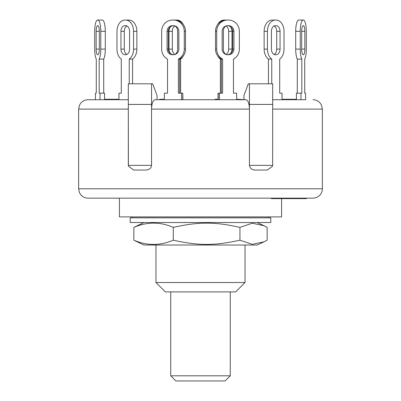 <?xml version="1.0" encoding="UTF-8"?>
<svg xmlns="http://www.w3.org/2000/svg" width="401" height="401" viewBox="0 0 401 401"><rect width="100%" height="100%" fill="white"/><g stroke="black" fill="none" stroke-linecap="round" stroke-linejoin="round"><path stroke-width="0.6" d="M230.264 291.898L230.264 375.792L170.736 375.792L170.736 291.898M170.736 375.792L175.894 380.95L225.106 380.95L230.264 375.792M251.948 222.53L130.195 222.53L130.195 217.843L270.805 217.843L270.805 222.53L251.948 222.53M264.018 241.823L257.151 245.026L143.849 245.026L133.849 240.189C146.992 245.833 160.139 245.833 173.282 240.189C198.771 245.833 214.45 245.833 239.933 240.189L252.229 244.334L264.018 241.823L267.151 240.189L267.151 227.367L264.018 225.733L252.229 223.222L239.933 227.367C214.45 221.723 198.771 221.723 173.282 227.367C160.139 221.723 146.992 221.723 133.849 227.367L143.849 222.53M239.933 240.189L239.933 227.367M133.849 240.189L133.849 227.367M173.282 240.189L173.282 227.367M226.69 54.656A5.624 3.975 -90 0 1 223.367 49.107A5.624 3.975 -90 0 0 226.019 54.411A5.624 3.975 90 0 0 228.67 49.107L228.67 31.298A5.624 3.975 90 0 0 226.019 25.995A5.624 3.975 -90 0 0 223.367 31.298A5.624 3.975 -90 0 1 226.69 25.749M219.437 99.729L219.437 93.167L222.605 93.167L222.605 59.107A11.248 10.867 -90 0 1 216.72 49.107L216.72 31.298A11.248 10.867 -90 0 1 227.583 20.05L224.695 20.05M219.437 93.167L218.064 93.167L218.064 99.729M236.64 99.729L236.64 93.167L233.467 93.167L233.467 59.107L233.467 93.167L235.427 93.167M221.382 93.167L221.392 59.107L220.385 59.107L220.385 93.167M230.009 26.436A5.624 3.975 -90 0 1 231.984 31.298L231.984 49.107A5.624 3.975 -90 0 1 230.009 53.975M223.367 49.107L223.367 31.298M227.347 20.05L224.029 20.05A11.248 7.955 90 0 0 217.638 24.606M217.638 55.799A11.248 7.955 90 0 0 220.385 59.107M161.643 49.107A11.248 10.867 90 0 0 167.533 59.107A11.248 10.867 90 0 1 161.643 49.107L161.643 31.298A11.248 10.867 90 0 1 172.51 20.05L173.417 20.05A11.248 10.867 90 0 1 184.28 31.298L184.28 49.107A11.248 10.867 90 0 1 178.395 59.107L179.608 59.107L179.618 93.167M176.971 20.05L172.991 20.05L176.971 20.05A11.248 7.955 -90 0 1 183.362 24.606M165.573 93.167L167.533 93.167L167.533 59.107L167.533 93.167L164.36 93.167L164.36 99.729M174.31 25.749A5.624 3.975 90 0 1 177.633 31.298L177.633 49.107A5.624 3.975 90 0 1 174.31 54.656M170.991 53.975A5.624 3.975 90 0 1 169.016 49.107L169.016 31.298A5.624 3.975 90 0 1 170.991 26.436M218.064 99.263L215.096 99.263L215.096 99.729L182.936 99.729L182.776 93.167L182.776 99.729M177.633 31.298A5.624 3.975 90 0 0 174.981 25.995A5.624 3.975 -90 0 0 172.33 31.298L172.33 49.107A5.624 3.975 -90 0 0 174.981 54.411A5.624 3.975 90 0 0 177.633 49.107M180.615 93.167L180.615 59.107A11.248 7.955 -90 0 0 183.362 55.799M184.28 49.107L185.493 49.107A11.248 10.867 -90 0 1 179.608 59.107L180.615 59.107M239.357 49.107L239.357 31.298L239.357 49.107A11.248 10.867 -90 0 1 233.467 59.107A11.248 10.867 -90 0 0 239.357 49.107M271.758 83.794L271.758 59.107A11.248 7.955 -90 0 1 267.447 49.107L267.447 31.298A11.248 7.955 -90 0 1 275.402 20.05L272.75 20.05M274.073 25.995A5.624 3.975 -90 0 0 271.422 31.298A5.624 3.975 -90 0 1 275.402 25.674L276.063 25.674A5.624 3.975 -90 0 1 280.038 31.298L280.038 49.107A5.624 3.975 -90 0 1 276.063 54.731L275.402 54.731A5.624 3.975 -90 0 1 271.422 49.107A5.624 3.975 -90 0 0 274.073 54.411A5.624 3.975 90 0 0 276.725 49.107L276.725 31.298A5.624 3.975 90 0 0 274.073 25.995M284.018 49.107L284.018 31.298L284.018 49.107A11.248 7.955 -90 0 1 279.708 59.107A11.248 7.955 -90 0 0 284.018 49.107M279.708 93.167L279.708 59.107L279.708 93.167L282.028 93.167L282.028 99.729M300.966 99.729L300.966 93.167L301.813 93.167L301.813 59.107A11.248 2.912 -90 0 1 300.239 49.107L300.239 31.298A11.248 2.912 -90 0 1 303.146 20.05L298.865 20.05M304.725 59.107A11.248 2.912 -90 0 0 306.304 49.107A11.248 2.912 -90 0 1 304.725 59.107L304.725 93.167L304.725 59.107M304.725 93.167L305.572 93.167L305.572 99.729M300.966 93.167L296.439 93.167L296.439 99.729M298.62 20.05A11.248 2.912 90 0 0 295.707 31.298L295.707 49.107A11.248 2.912 90 0 0 297.286 59.107L297.286 93.167M303.392 25.674A5.624 1.454 -90 0 1 304.845 31.298L304.845 49.107A5.624 1.454 -90 0 1 303.392 54.731L303.146 54.731A5.624 1.454 -90 0 1 301.692 49.107L301.692 31.298A5.624 1.454 -90 0 1 303.146 25.674L303.392 25.674M303.146 20.05L303.392 20.05A11.248 2.912 -90 0 1 306.304 31.298L306.304 49.107M301.813 59.107L297.286 59.107M272.089 20.05A11.248 7.955 90 0 0 264.134 31.298L264.134 49.107A11.248 7.955 90 0 0 268.439 59.107L268.439 83.794M271.422 49.107L271.422 31.298M275.402 20.05L276.063 20.05A11.248 7.955 -90 0 1 284.018 31.298M271.758 59.107L268.439 59.107M218.224 93.167L218.224 99.729M227.583 20.05L226.37 20.05A11.248 10.867 90 0 0 215.507 31.298L215.507 49.107A11.248 10.867 90 0 0 221.392 59.107L222.605 59.107M227.432 54.731A5.624 5.434 90 0 0 232.71 49.107L232.71 31.298A5.624 5.434 90 0 0 227.432 25.679M228.49 25.674A5.624 5.434 -90 0 1 233.923 31.298L233.923 49.107A5.624 5.434 -90 0 1 228.49 54.731L227.583 54.731A5.624 5.434 -90 0 1 222.149 49.107L222.149 31.298A5.624 5.434 -90 0 1 227.583 25.674L228.49 25.674M239.357 31.298A11.248 10.867 -90 0 0 228.49 20.05L227.277 20.05M178.395 59.107L178.395 93.167L182.776 93.167M181.563 93.167L181.563 99.729M185.493 49.107L185.493 31.298A11.248 10.867 -90 0 0 174.63 20.05L173.417 20.05M173.568 25.679A5.624 5.434 -90 0 0 168.29 31.298L168.29 49.107A5.624 5.434 -90 0 0 173.568 54.731M173.417 25.674A5.624 5.434 90 0 1 178.851 31.298L178.851 49.107A5.624 5.434 90 0 1 173.417 54.731L172.51 54.731A5.624 5.434 90 0 1 167.077 49.107L167.077 31.298A5.624 5.434 90 0 1 172.51 25.674L173.417 25.674M172.51 20.05L173.723 20.05M136.866 31.298A11.248 7.955 -90 0 0 128.911 20.05L125.598 20.05A11.248 7.955 90 0 1 133.553 31.298L133.553 49.107A11.248 7.955 90 0 1 129.242 59.107L132.561 59.107A11.248 7.955 -90 0 0 136.866 49.107L136.866 31.298L133.553 31.298M132.561 83.794L132.561 59.107M129.578 31.298A5.624 3.975 90 0 0 126.927 25.995A5.624 3.975 -90 0 0 124.275 31.298L124.275 49.107A5.624 3.975 -90 0 0 126.927 54.411A5.624 3.975 90 0 0 129.578 49.107A5.624 3.975 90 0 1 125.598 54.731L124.937 54.731A5.624 3.975 90 0 1 120.962 49.107L120.962 31.298A5.624 3.975 90 0 1 124.937 25.674L125.598 25.674A5.624 3.975 90 0 1 129.578 31.298L129.578 49.107M118.972 99.729L118.972 93.167L121.292 93.167L121.292 59.107A11.248 7.955 90 0 1 116.982 49.107L116.982 31.298A11.248 7.955 90 0 1 124.937 20.05L128.25 20.05M129.242 59.107L129.242 83.794M104.561 99.729L104.561 93.167L100.034 93.167L100.034 99.729M105.293 31.298A11.248 2.912 -90 0 0 102.38 20.05L97.854 20.05A11.248 2.912 90 0 1 100.761 31.298L100.761 49.107A11.248 2.912 90 0 1 99.187 59.107L103.714 59.107A11.248 2.912 -90 0 0 105.293 49.107L105.293 31.298L100.761 31.298M103.714 93.167L103.714 59.107M95.428 99.729L95.428 93.167L96.275 93.167L96.275 59.107A11.248 2.912 90 0 1 94.696 49.107L94.696 31.298A11.248 2.912 90 0 1 97.608 20.05L102.38 20.05M97.854 25.674A5.624 1.454 90 0 1 99.308 31.298L99.308 49.107A5.624 1.454 90 0 1 97.854 54.731L97.608 54.731A5.624 1.454 90 0 1 96.155 49.107L96.155 31.298A5.624 1.454 90 0 1 97.608 25.674L97.854 25.674M99.187 59.107L99.187 93.167L100.034 93.167M102.135 20.05L97.854 20.05M94.696 49.107A11.248 2.912 90 0 0 96.275 59.107L96.275 93.167M116.982 49.107A11.248 7.955 90 0 0 121.292 59.107L121.292 93.167M161.072 99.729L161.072 99.263L160.315 99.263M164.36 99.263L161.072 99.263M296.439 99.263L282.028 99.263M295.196 99.729L295.196 99.263M287.382 99.729L287.382 99.263M117.227 99.729L117.227 99.263L104.877 99.263L104.877 99.729M115.458 99.729L115.458 99.263M105.247 99.729L105.247 99.263M118.736 99.729L118.736 99.263L117.227 99.263M272.62 166.089L272.68 104.415L272.62 166.089L267.352 170.034L255.312 170.034C252.028 170.064 250.074 168.5 249.442 165.347L249.442 109.102C249.237 103.413 248.084 100.29 245.993 99.729L236.64 99.263M239.818 99.729L239.818 99.263M216.59 99.729L216.59 99.263M245.993 99.729L155.007 99.729C152.916 100.29 151.763 103.413 151.558 109.102L151.558 83.794L152.706 83.794L157.067 95.513L157.067 99.729L159.498 99.729L159.498 99.263M128.32 99.729L88.009 99.729C84.957 99.799 82.471 101.027 80.561 103.418L79.498 105.177L78.636 109.102L128.315 109.102L128.32 83.794L151.558 83.794M305.577 99.729L272.68 99.729M292.023 198.154L292.023 198.625L292.058 198.154M265.883 198.154L243.222 198.154L271.342 198.154L271.342 198.625L292.023 198.625M285.397 198.154L285.397 198.625M292.234 198.625L306.504 198.625L306.504 198.154L312.991 198.154A9.373 9.373 0 0 0 322.364 188.781L322.364 109.102L321.502 105.177L320.439 103.418C318.529 101.027 316.043 99.799 312.991 99.729M292.108 198.154L292.108 198.625M294.825 198.154L294.825 198.625M304.379 198.154L304.379 198.625M305.176 198.154L305.176 198.625M305.221 198.154L305.221 198.625M306.269 198.154L306.269 198.625M304.143 198.154L304.143 198.625M151.558 165.347L128.32 165.347L128.32 104.415L151.558 104.415L151.558 165.347C151.247 168.335 149.292 169.899 145.688 170.034L133.648 170.034L128.38 166.089L128.32 109.102M243.933 99.729L243.933 95.513L248.294 83.794L272.68 83.794L272.68 104.415L249.442 104.415L249.442 83.794M249.442 109.102L249.442 104.415L249.442 109.102L151.558 109.102M322.364 188.781L78.636 188.781L79.353 192.37L80.34 194.174C82.25 196.746 84.806 198.074 88.009 198.154L135.117 198.154M88.009 198.154L312.991 198.154M119.413 198.154L119.413 216.906L281.587 216.906L281.587 198.625M245.026 282.525L155.974 282.525L165.347 291.898L235.653 291.898L245.026 282.525L245.026 245.026M231.984 31.298L228.67 31.298M231.984 49.107L228.67 49.107M169.016 31.298L172.33 31.298M169.016 49.107L172.33 49.107M304.845 31.298L301.692 31.298M304.845 49.107L301.692 49.107M300.239 31.298L295.707 31.298M300.239 49.107L295.707 49.107M280.038 31.298L276.725 31.298M280.038 49.107L276.725 49.107M267.447 31.298L264.134 31.298M267.447 49.107L264.134 49.107M233.923 31.298L232.71 31.298M233.923 49.107L232.71 49.107M216.72 31.298L215.507 31.298M216.72 49.107L215.507 49.107M167.077 31.298L168.29 31.298M167.077 49.107L168.29 49.107M184.28 31.298L185.493 31.298M120.962 31.298L124.275 31.298M120.962 49.107L124.275 49.107M133.553 49.107L136.866 49.107M96.155 31.298L99.308 31.298M96.155 49.107L99.308 49.107M100.761 49.107L105.293 49.107M301.061 198.154L301.061 198.625M272.68 165.347L249.442 165.347M128.32 165.347L128.38 166.089M272.68 109.102L322.364 109.102M268.931 217.843L268.931 216.906M132.069 217.843L132.069 216.906M257.151 222.53L264.018 225.733M295.326 99.263L295.326 99.729M301.402 198.625L301.402 198.154M78.636 109.102L78.636 188.781M155.974 245.026L155.974 282.525"/></g></svg>
